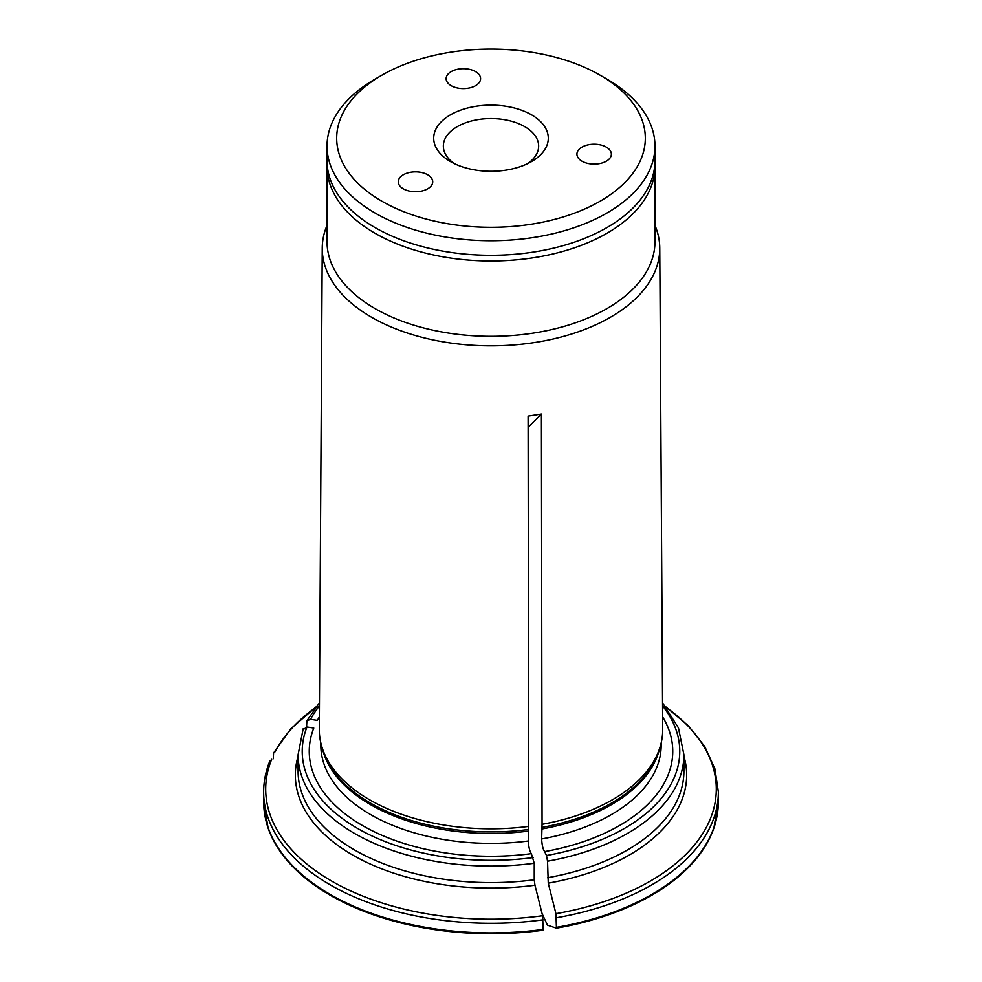 <?xml version="1.0" encoding="UTF-8"?>
<svg xmlns="http://www.w3.org/2000/svg" width="982" height="982" viewBox="0 0 982 982"><rect width="100%" height="100%" fill="white"/><g stroke="black" fill="none" stroke-linecap="round" stroke-linejoin="round"><path stroke-width="1.47" d="M454.212 163.564A47.652 27.508 180 0 1 443.348 146.072A47.652 27.508 180 0 1 472.759 120.651A47.652 27.508 180 0 1 524.695 126.617A47.652 27.508 180 0 1 538.652 146.072A47.652 27.508 180 0 1 527.788 163.564M531.52 114.808A57.3 33.081 180 0 1 531.52 161.588A57.3 33.081 180 0 1 450.48 161.588A57.3 33.081 180 0 1 450.48 114.808A57.3 33.081 180 0 1 531.52 114.808M451.18 85.68A17.222 9.943 180 0 1 446.135 78.646A17.222 9.943 180 0 1 463.357 68.703A17.222 9.943 180 0 1 480.591 78.646A17.222 9.943 180 0 1 469.948 87.828A17.222 9.943 180 0 1 451.18 85.68M581.97 161.183A17.222 9.943 180 0 1 576.925 154.149A17.222 9.943 180 0 1 594.147 144.207A17.222 9.943 180 0 1 611.369 154.149A17.222 9.943 180 0 1 600.739 163.343A17.222 9.943 180 0 1 581.97 161.183M403.307 188.826A17.222 9.943 180 0 1 398.262 181.793A17.222 9.943 180 0 1 415.496 171.85A17.222 9.943 180 0 1 432.718 181.793A17.222 9.943 180 0 1 422.076 190.974A17.222 9.943 180 0 1 403.307 188.826M606.95 79.137L600.125 75.197A154.321 89.104 180 0 1 600.125 201.2A154.321 89.104 180 0 1 381.875 201.2A154.321 89.104 180 0 1 381.875 75.197A154.321 89.104 180 0 1 600.125 75.197L606.95 79.137A163.969 94.665 180 0 1 654.969 146.072A163.969 94.665 180 0 1 553.75 233.532A163.969 94.665 180 0 1 375.05 213.008A163.969 94.665 180 0 1 327.031 146.072A163.969 94.665 180 0 1 375.05 79.137L381.875 75.197M327.031 146.072L327.031 160.643A163.969 94.665 0 0 0 375.05 227.579A163.969 94.665 0 0 0 553.75 248.102A163.969 94.665 0 0 0 654.969 160.643L654.969 146.072M303.008 729.761L306.998 726.999L313.798 728.055A181.744 104.927 0 0 0 531.348 853.665C529.654 851.308 528.66 847.085 528.353 841.009L528.746 826.39A171.703 99.133 0 0 1 322.403 748.468A171.703 99.133 0 0 1 319.297 729.331L322.243 248.078A168.757 97.427 0 0 0 371.675 317.321A168.757 97.427 0 0 0 555.861 338.373A168.757 97.427 0 0 0 659.757 248.078A168.757 97.427 0 0 0 654.969 225.381M534.245 863.264A192.902 111.371 0 0 1 298.098 754.728L298.098 771.251A192.902 111.371 0 0 0 534.245 879.786L534.245 863.264L531.348 853.665M264.759 814.581A227.21 131.171 180 0 0 268.111 827.986A227.21 131.171 180 0 0 543.12 930.212L542.629 915.727A514413.605 108708.91 -98.8 0 0 534.957 885.224A195.663 112.967 180 0 1 298.098 756.263M327.104 163.429L327.031 241.658A163.969 94.665 0 0 0 375.05 308.594A163.969 94.665 0 0 0 553.75 329.117A163.969 94.665 0 0 0 654.969 241.658L654.896 163.429M327.031 225.381A168.757 97.427 0 0 0 322.243 248.078M306.568 726.962L306.9 720.849L310.57 719.315L317.358 720.371A181.744 104.927 0 0 1 319.371 716.835M273.278 758.791L273.585 753.01L275.279 751.623A225.283 130.066 0 0 1 315.541 707.531M542.076 913.542L547.465 925.154A507628.439 107275.03 81.2 0 0 556.438 928.15L555.935 913.665A514413.396 108708.861 -98.8 0 0 548.263 883.162L547.551 861.202L546.483 855.518L544.654 851.603C542.96 849.246 541.966 845.036 541.659 838.959L542.064 824.328A171.703 99.133 0 0 0 659.597 748.468A171.703 99.133 0 0 0 662.703 729.331L659.757 248.078M528.12 427.342L541.413 414.048L542.064 824.328M528.746 826.39L528.107 416.11L541.413 414.048M269.706 761.922L271.707 759.307A225.283 130.066 0 0 0 542.629 915.727M544.654 851.603A181.744 104.927 0 0 0 662.629 716.835M717.241 814.581A227.21 131.171 180 0 1 713.889 827.986A227.21 131.171 180 0 1 556.438 928.15M534.245 879.786L534.957 885.224M322.403 748.468L323.63 752.151A170.451 98.409 0 0 0 528.426 829.508M322.305 748.174A170.168 98.249 0 0 0 528.353 831.103M320.832 742.908L320.832 745.166A170.168 98.249 0 0 0 528.353 841.009M306.998 726.999A188.777 108.99 0 0 0 533.165 857.581M327.031 166.326A163.969 94.665 0 0 0 375.05 233.262A163.969 94.665 0 0 0 553.75 253.786A163.969 94.665 0 0 0 654.969 166.326M319.445 705.886A188.777 108.99 0 0 0 310.57 719.315M541.733 827.445A170.451 98.409 0 0 0 658.37 752.151L659.597 748.468M541.659 829.041A170.168 98.249 0 0 0 659.695 748.174M541.659 838.959A170.168 98.249 0 0 0 661.168 745.166L661.168 742.908M546.483 855.518A188.777 108.99 0 0 0 662.555 705.886M547.551 877.736A192.902 111.371 0 0 0 683.902 771.251L683.902 754.728L678.452 727.895L662.543 702.793M547.551 861.202A192.902 111.371 0 0 0 683.902 754.728M555.935 913.665A225.283 130.066 0 0 0 666.459 707.531M683.902 756.263A195.663 112.967 180 0 1 548.263 883.162M556.475 917.74A227.358 131.257 180 0 0 718.358 792.044L718.358 801.643A227.358 131.257 180 0 1 556.475 927.339M543.156 919.803A227.358 131.257 180 0 1 263.642 792.044C263.655 781.5 265.741 771.128 269.903 760.915M543.156 929.402A227.358 131.257 180 0 1 263.642 801.643L268.111 827.986M718.358 792.044L714.921 768.906L704.769 746.578L688.284 725.735L666.017 706.954M315.983 706.954L290.918 728.681L273.573 753.01M713.889 827.986L718.358 801.643M263.642 792.044L263.642 801.643M298.098 754.728L303.18 728.779M319.457 702.793L306.887 720.813"/></g></svg>
